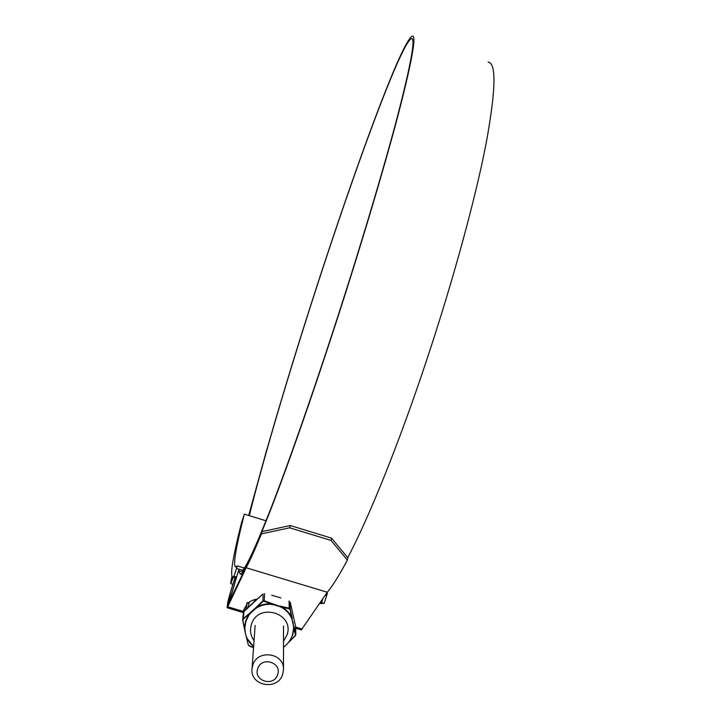 <?xml version="1.0" encoding="UTF-8"?>
<svg xmlns="http://www.w3.org/2000/svg" width="721" height="721" viewBox="0 0 721 721"><rect width="100%" height="100%" fill="white"/><g stroke="black" fill="none" stroke-linecap="round" stroke-linejoin="round"><path stroke-width="1.08" d="M322.963 598.592L321.629 602.639L324.117 603.378L320.214 603.396M321.629 602.639L319.971 603.026M325.252 595.213L326.676 595.645L324.117 603.378M326.811 592.914L327.388 593.086L326.676 595.645M242.589 570.293L236.506 568.463L237.281 565.904L244.338 568.031M237.281 565.904L235.623 567.112C232.919 565.381 235.821 547.735 244.338 514.154L266.031 520.778M244.338 514.154L241.589 522.527C232.847 557.063 229.873 575.241 232.667 577.061L233.974 576.268L236.506 568.463M239.021 569.22L236.488 577.025L234.685 577.674M236.488 577.025L233.974 576.268M257.703 668.727C253.152 681.057 274.034 687.185 277.639 674.604C282.226 662.302 261.317 656.11 257.703 668.727M282.74 674.144C278.027 691.069 249.772 686.095 252.044 668.691L252.738 665.294C257.262 648.855 284.615 652.838 283.488 669.728L282.74 674.144M232.694 577.07L231.008 580.838L231.946 576.584M240.372 571.284L240.832 571.42C244.221 571.744 254.261 550.682 270.961 508.251C287.67 465.225 310.841 399.38 333.994 328.289C359.725 249.259 383.545 169.39 397.433 116.568C410.925 64.205 415.656 38.204 411.628 38.564C401.327 41.665 354.29 170.607 315.672 290.221C288.941 372.829 263.444 458.52 249.322 515.677M347.378 560.046L331.047 540.444L331.525 538.136L347.819 557.739L347.378 560.046C339.42 575.07 332.723 585.794 327.271 592.229L301.315 629.911M331.525 538.136L290.221 525.519L289.671 527.799L261.435 533.882L262.029 531.611C255.676 547.05 250.629 558.252 246.888 565.21L227.773 604.847M347.738 557.648C368.782 518.048 399.308 442.739 427.229 358.4C453.491 279.252 475.418 198.464 485.954 144.344C495.832 90.594 496.571 63.16 488.171 62.033M238.732 570.789L240.093 573.943C243.509 574.267 253.639 553.043 270.483 510.243C287.346 466.829 310.742 400.353 334.129 328.551C360.112 248.727 384.176 168.047 398.19 114.738C411.799 61.898 416.576 35.671 412.493 36.05C402.066 39.249 354.552 169.525 315.618 290.112C288.968 372.487 263.544 457.844 249.16 515.623M254.567 494.543L267.365 447.75M248.835 515.524L254.54 494.534M233.18 577.215L231.297 580.928M246.366 605.18L242.427 612.336M256.694 599.079C252.341 600.151 249.394 601.557 247.853 603.297M327.271 592.229L246.149 567.76L227.737 606.776L227.097 607.758L227.457 604.748C227.43 602.693 229.431 595.24 233.478 582.424L235.037 577.773M233.334 577.26L230.648 583.64L231.017 580.838M248.709 515.488L266.995 448.822M267.545 447.335L267.374 447.894M262.029 531.611L290.221 525.519M331.047 540.444L289.671 527.799M261.435 533.882C255.018 549.474 249.926 560.767 246.149 567.76M247.961 607.037L249.52 601.936M236.903 575.746L232.108 592.22L228.097 602.747C228.052 600.926 229.819 594.347 233.397 583.01L235.154 577.809L232.667 577.061M237.57 573.709L232.018 592.842L227.485 604.757L228.142 604.955M271.069 604.342L271.105 603.837L263.949 601.233L262.94 601.467L257.325 606.911C261.633 604.595 266.22 603.576 271.105 603.837L272.853 603.874L282.082 607.127C286.237 609.569 289.382 612.913 291.527 617.149L293.952 628.045L292.771 634.859L289.662 641.095L295.168 635.58L295.484 634.624L293.618 628.225L293.087 622.583L291.221 617.464C289.112 613.292 286.003 609.993 281.902 607.587L276.702 605.216L271.069 604.342C266.256 604.081 261.723 605.09 257.478 607.37L252.81 610.552L249.051 614.923L249.836 613.048L255.82 607.677L257.325 606.911L257.478 607.37M245.113 631.866L242.707 619.204L249.836 613.048M243.482 611.741L242.662 620.087L244.518 627.667L245.672 620.826L248.79 614.562L243.301 619.069L243.959 611.002L243.482 611.741M249.051 614.923L245.978 621.105L244.843 627.856L245.401 633.263M253.621 646.593C248.222 642.087 245.302 636.301 244.852 629.262L244.843 627.856M289.905 609.542L289.211 608.803L289.166 608.218L290.311 609.434L291.221 617.464M289.211 608.803L282.082 607.127L281.902 607.587M288.571 642.312L289.481 641.05M253.621 646.638L247.204 638.554M262.94 601.467L263.021 593.888L243.419 612.048M290.175 602.062L290.311 609.434L292.23 618.564M295.484 634.624L295.592 626.414L290.184 602.116M243.301 619.069L242.986 620.033M248.673 645.124L249.376 645.863L248.294 644.898L246.303 636.949M249.358 646.025L248.357 645.088M253.549 647.683L249.376 646.079L253.549 647.647M295.168 635.58L288.616 642.375L295.313 635.778L295.853 634.489L295.448 635.598M263.949 601.233L264.237 600.746L272.853 603.874M255.82 607.677L262.57 601.116L264.237 600.746L264.607 593.581M262.976 593.951L243.959 611.002M249.376 645.863L253.558 647.494M302.369 629.054L295.637 627.045M243.175 611.39L227.737 606.776M247.159 602.666L246.05 608.894M253.918 601.503L255.189 600.377M271.691 595.204L280.902 597.925M254.044 640.645C250.547 635.724 249.655 630.361 251.386 624.548C257.839 601.954 295.159 613.147 286.949 635.138L283.506 641.257M292.456 634.949L293.618 628.225M246.05 635.724L246.537 637.04M293.6 626.549L291.906 618.951M280.424 606.767L272.763 604.468M250.061 613.553L256.009 608.209M280.55 606.181L289.166 608.218L289.067 600.926M293.925 626.207L295.817 634.183L295.619 626.594M319.8 603.27L321.314 603.729M240.832 571.42L238.534 570.726M252.044 668.691L255.135 625.458M231.621 581.018L231.008 580.838M283.488 669.25L283.524 626.062M412.097 38.727L411.628 38.564M301.378 629.929L295.673 628.225M242.445 574.646L240.093 573.943M242.472 612.345L227.097 607.758M232.874 584.307L230.648 583.64M267.572 447.245L267.338 447.822M245.951 609.002L247.069 602.486M244.96 609.975L244.04 609.705M283.506 647.206C287.76 644.069 290.743 640.023 292.429 635.039L293.285 631.623M290.184 602.098L295.592 626.414M244.554 629.262L242.662 620.087"/></g></svg>
